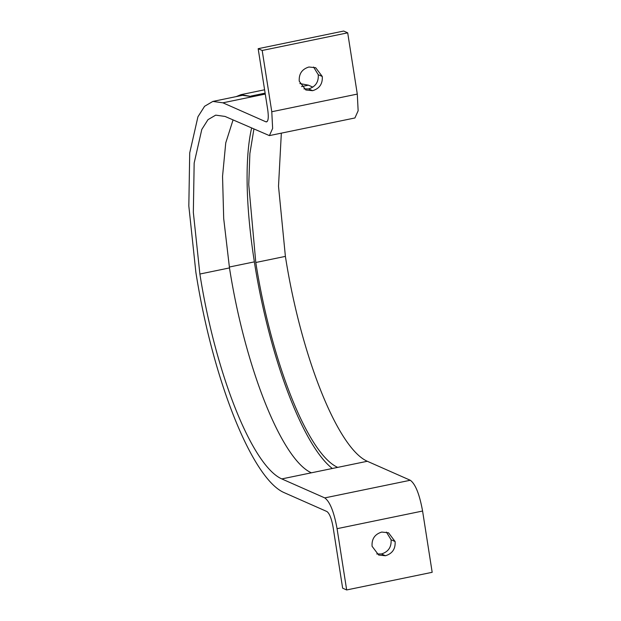 <?xml version="1.0" encoding="UTF-8"?>
<svg xmlns="http://www.w3.org/2000/svg" width="621" height="621" viewBox="0 0 621 621"><rect width="100%" height="100%" fill="white"/><g stroke="black" fill="none" stroke-linecap="round" stroke-linejoin="round"><path stroke-width="0.93" d="M222.9 102.814L265.866 121.801C268.194 122.104 268.831 118.161 267.76 109.964L258.165 48.694L262.186 50.472L271.781 111.741L272.635 128.415L269.405 135.611L225.027 116.43L215.689 115.141L207.996 119.651L201.802 129.44L194.163 163.044L193.341 212.421L199.884 274.032C215.557 374.129 252.235 465.859 281.794 478.915L324.767 497.902C329.906 501.628 334.013 511.883 337.071 528.681L346.665 589.95L342.645 588.172L333.05 526.911C331.521 518.512 329.472 513.381 326.894 511.518L283.921 492.531C252.142 478.496 212.716 379.873 195.863 272.254L188.823 206.009L189.715 152.929L197.928 116.802L204.588 106.284L212.856 101.425L222.9 102.814L252.499 96.705L240.971 94.656L236.228 96.604M312.829 87.126L308.404 85.17L299.858 83.556M265.268 94.074L252.499 96.705L242.454 95.316L212.856 101.425M229.343 267.03L254.377 261.86A191.214 49.719 -101.7 0 1 251.598 128.167M254.354 261.868A191.214 49.719 -101.7 0 0 332.344 468.49M281.794 478.915L367.306 461.271C337.739 448.215 301.069 356.485 285.396 256.388L278.511 186.246L281.336 133.15M253.888 129.184L249.875 153.581L248.749 184.584L255.798 262.497C271.47 362.586 308.14 454.324 337.708 467.38M311.393 472.814C281.833 459.75 245.163 368.02 229.483 267.923L223.7 218.569L222.543 176.31L225.749 142.877L233.046 119.969M385.447 555.748L378.686 555.05L372.08 546.286C371.606 538.935 374.828 534.2 381.736 532.073L388.498 532.771L395.103 541.535C395.577 548.886 392.356 553.622 385.447 555.748L381.426 553.971C388.335 551.852 391.556 547.109 391.083 539.758L386.402 532.088M376.761 553.963L381.426 553.971M303.933 88.896L308.598 88.912C315.507 86.785 318.728 82.05 318.255 74.699L313.574 67.029M312.619 90.689L305.858 89.991L299.252 81.227C298.786 73.876 302 69.141 308.909 67.014L315.678 67.712L322.276 76.476C322.749 83.827 319.528 88.562 312.619 90.689L308.598 88.912M346.665 589.95L432.177 572.306L422.583 511.036C419.524 494.238 415.418 483.976 410.279 480.258L367.306 461.271M269.405 135.611L354.917 117.967L358.146 110.763L357.292 94.089L347.698 32.828L343.677 31.05L258.165 48.694M262.186 50.472L347.698 32.828M267.177 121.53L265.866 121.801L266.572 121.895M265.12 93.142L251.016 96.053M301.534 86.591L308.404 85.17M255.798 262.497L285.396 256.388M395.103 541.535L391.083 539.758M322.276 76.476L318.255 74.699M337.071 528.681L422.583 511.036M324.767 497.902L410.279 480.258M199.884 274.032L229.483 267.923M271.781 111.741L357.292 94.089M264.6 89.781L240.971 94.656"/></g></svg>
